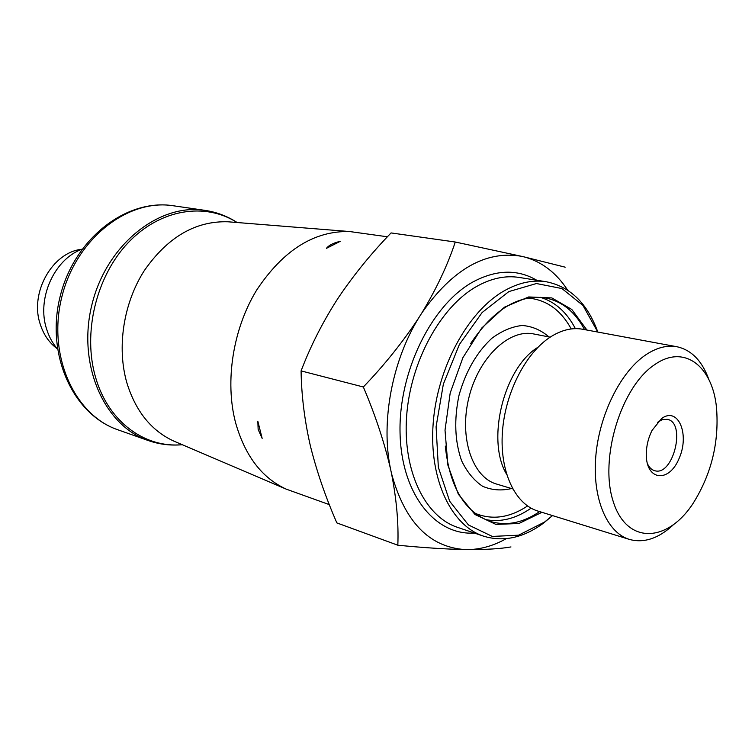 <?xml version="1.0" encoding="UTF-8"?>
<svg xmlns="http://www.w3.org/2000/svg" width="755" height="755" viewBox="0 0 755 755"><rect width="100%" height="100%" fill="white"/><g stroke="black" fill="none" stroke-linecap="round" stroke-linejoin="round"><path stroke-width="1.13" d="M82.031 249.207C54.275 259.088 36.476 298.753 46.612 329.086C48.981 336.711 52.586 343.327 57.408 348.923M81.899 249.254C52.416 252.179 29.445 292.751 40.213 324.131C43.582 334.691 49.292 342.921 57.323 348.819M387.428 236.787L349.773 231.559C314.297 230.615 283.276 250.094 256.719 289.995C233.04 328.68 224.754 381.02 235.475 422.328C244.846 455.586 261.749 477.858 286.192 489.127L329.322 504.623M258.144 429.425L262.155 438.372L257.823 421.186L258.144 429.425M340.212 241.355C333.351 242.94 328.774 245.262 326.49 248.32L340.212 241.355M661.531 418.61C678.094 406.114 689.966 434.172 679.123 458.408C668.977 483.342 645.789 480.897 646.289 453.793C646.44 445.554 648.366 437.758 652.065 430.388L661.531 418.61M654.519 364.769C684.049 343.657 712.711 366.128 716.533 408.021C719.222 442.487 711.361 474.348 692.948 503.604C667.118 543.062 626.546 544.685 613.192 501.405C599.14 458.719 621.035 386.862 654.519 364.769M672.979 525.178C658.313 538.589 643.779 543.336 629.387 539.41C606.963 532.69 592.26 498.536 595.77 456.643C599.177 414.778 620.601 371.79 645.704 354.897C656.548 347.659 666.958 344.95 676.942 346.743C691.514 349.971 702.169 360.937 708.907 379.633M629.387 539.41L537.768 511.022C514.957 504.161 499.574 471.516 502.424 431.964C505.17 392.449 526.027 352.179 551.141 336.541C561.975 329.841 572.479 327.406 582.643 329.246L676.942 346.743M397.828 545.214C423.366 547.705 445.686 549.159 464.806 549.555C429.151 547.054 404.718 521.724 391.524 473.574C396.592 499.612 398.697 523.489 397.828 545.214L336.862 522.913C325.915 497.904 317.279 472.979 310.937 448.14L309.843 443.534C304.359 418.827 301.443 394.62 301.085 370.903L363.344 386.985C375.292 415.052 384.333 442.298 390.477 468.713C380.718 421.696 392.119 360.701 419.016 317.43C403.104 341.704 384.55 364.891 363.344 386.985M301.085 370.903C310.248 346.838 321.97 323.527 336.268 300.981L338.995 296.8C354.312 274.244 371.668 252.953 391.071 232.927L455.274 242.025C447.583 265.194 436.437 288.844 421.828 312.976C452.547 269.28 485.654 250.367 521.148 256.228L455.274 242.025M391.524 473.574L390.477 468.713M419.016 317.43L421.828 312.976M565.184 267.176L524.489 256.993C542.033 261.834 556.407 272.876 567.628 290.137M521.148 256.228L524.489 256.993M506.284 538.655C493.751 545.686 481.077 549.338 468.251 549.602C486.409 549.64 500.65 548.753 510.965 546.931M468.251 549.602L464.806 549.555M597.847 332.068C587.399 303.368 570.223 286.598 546.318 281.766C532.53 279.614 518.289 282.738 503.613 291.166C467.609 311.928 437.22 367.817 433.162 423.536C428.963 479.293 451.16 525.546 483.53 536.144C503.377 542.213 523.319 537.909 543.355 523.243L552.537 515.599M586.928 330.039L571.799 309.465L551.839 297.923L528.679 296.951L504.491 307.162L481.737 328.019L462.919 357.634L450.197 392.977L445.016 430.18L447.885 465.155L458.323 494.195L474.98 514.495L495.931 524.414L518.978 523.489L541.939 512.315M597.771 332.049L582.973 305.473L561.947 288.561L536.437 283.531L508.861 291.581L482.134 312.523L459.37 344.516L443.355 384.135L436.088 426.764L438.353 467.345L449.669 501.245L468.44 524.952L492.298 536.428L518.572 535.191L544.619 522.016L552.471 515.58M584.54 329.595C575.046 311.721 561.918 301.151 545.157 297.876C518.185 294.403 493.326 309.673 470.554 343.714M445.29 446.063C449.602 486.777 464.504 511.871 489.995 521.346C506.35 526.244 522.894 522.998 539.608 511.597M657.454 422.375L662.21 419.657L667.345 419.336C686.54 422.63 673.186 476.707 654.67 470.686C651.518 469.808 649.073 467.383 647.328 463.4M117.931 429.812C74.358 415.175 47.169 355.284 61.787 297.102C75.925 238.797 127.859 198.442 173.235 205.756L204.973 210.362C159.22 202.953 106.502 244.563 91.95 304.548C76.925 364.42 104.218 425.782 148.169 440.514L117.931 429.812C72.829 414.476 45.583 354.265 60.089 296.677C74.047 238.967 126.17 198.357 173.235 205.756M182.2 444.676C145.149 448.328 108.493 421.998 95.772 377.981C82.399 333.578 96.036 276.528 128.114 242.77C160.164 208.88 205.237 202.047 237.032 222.517M229.831 221.932L227.878 221.781C195.432 220.838 167.544 237.174 144.196 270.771C123.405 303.331 116.666 347.479 126.868 382.842C135.73 411.352 151.359 430.756 173.744 441.062L175.547 441.835M474.357 533.039C435.097 535.739 401.235 493.94 400.046 432.851C398.546 371.894 431.482 304.982 472.63 282.134C495.988 269.554 517.364 268.922 536.748 280.247M537.919 347.281C503.849 367.883 486.003 440.156 506.586 474.244M550.168 337.164L533.653 333.946C509.059 328.67 478.613 357.568 468.902 397.592C458.87 437.551 472.375 477.292 496.592 484.059L512.711 488.9M483.53 536.144L457.473 527.33C425.037 516.703 402.67 471.101 406.615 416.335C410.427 361.617 440.533 306.841 476.452 286.551C491.099 278.321 505.331 275.282 519.157 277.444L546.318 281.766M575.376 328.651C566.845 312.249 555.142 301.802 540.278 297.31M485.408 519.572C500.659 522.517 515.882 518.713 531.067 508.172M571.224 328.944C560.871 310.05 546.488 299.744 528.094 298.055M474.97 513.249C492.052 520.308 509.568 517.883 527.528 505.973M548.923 336.919C541.08 330.086 532.181 326.273 522.243 325.481C511.984 326.585 501.811 330.888 491.741 338.372C476.726 352.358 465.826 371.29 459.04 395.158C453.944 419.45 454.784 441.279 461.56 460.644C466.996 471.96 473.989 480.491 482.558 486.248C491.722 490.174 501.377 490.939 511.494 488.542M182.285 444.714C170.63 445.78 159.258 444.384 148.169 440.514M237.136 222.517C227.312 216.156 216.591 212.098 204.973 210.362M175.283 441.722L286.192 489.127M349.773 231.559L229.539 221.913"/></g></svg>
